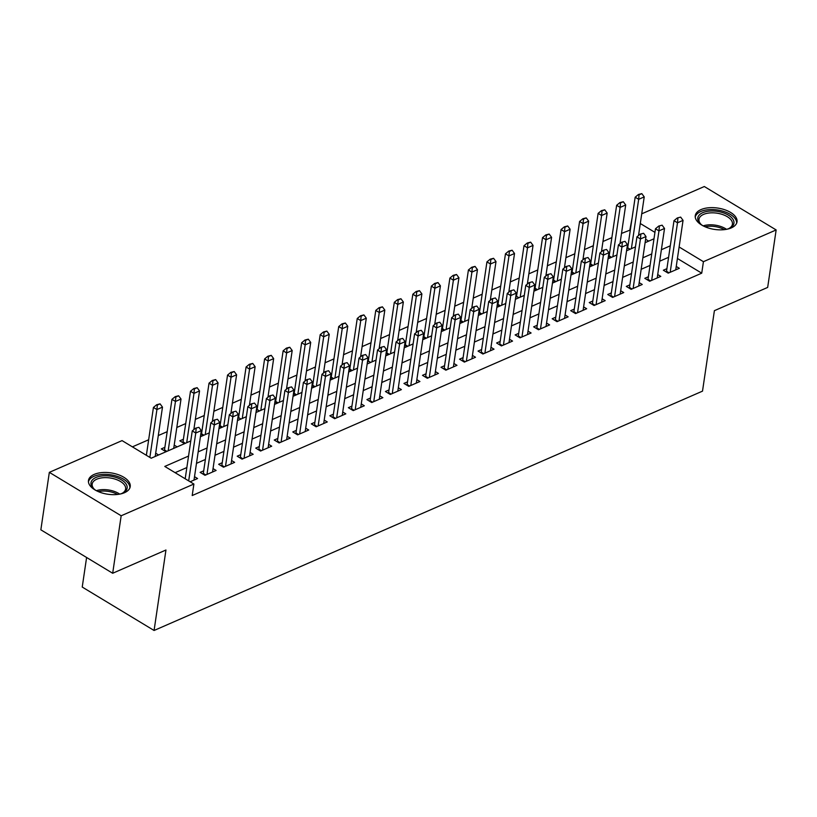 <?xml version="1.0" encoding="UTF-8"?>
<svg xmlns="http://www.w3.org/2000/svg" width="817" height="817" viewBox="0 0 817 817"><rect width="100%" height="100%" fill="white"/><g stroke="black" fill="none" stroke-linecap="round" stroke-linejoin="round"><path stroke-width="1.23" d="M731.286 227.902A21.099 10.795 -171.6 0 1 707.634 227.759A21.099 10.795 -171.6 0 1 695.267 215.657A21.099 10.795 -171.6 0 1 701.006 209.591A21.099 10.795 -171.6 0 1 724.659 209.724A21.099 10.795 -171.6 0 1 737.016 221.826A21.099 10.795 -171.6 0 1 731.286 227.902M124.49 492.702A21.099 10.795 -171.6 0 1 100.828 492.569A21.099 10.795 -171.6 0 1 88.471 480.467A21.099 10.795 -171.6 0 1 94.2 474.401A21.099 10.795 -171.6 0 1 117.852 474.534A21.099 10.795 -171.6 0 1 130.22 486.636A21.099 10.795 -171.6 0 1 124.49 492.702M86.602 557.49L82.231 587.055L154.076 630.479L702.508 391.139L714.395 310.674L767.663 287.421L776.15 229.945L703.427 261.685L679.121 246.989M154.076 630.479L165.953 550.015L112.685 573.258L40.85 529.824L49.337 472.349L122.06 440.608L151.186 458.214L190.78 440.935M630.326 230.016L621.492 233.417M611.872 237.614L602.966 241.505M593.336 245.703L584.441 249.583M574.811 253.791L565.915 257.672M556.285 261.869L547.38 265.76M537.76 269.957L528.854 273.848M519.224 278.046L510.329 281.926M500.698 286.134L491.793 290.015M482.173 294.212L473.268 298.103M463.637 302.3L454.742 306.191M445.112 310.389L436.217 314.269M426.586 318.477L417.681 322.358M408.061 326.555L399.156 330.446M389.525 334.643L380.63 338.534M371 342.732L362.105 346.612M352.474 350.82L343.569 354.701M333.949 358.898L325.043 362.789M315.413 366.986L306.518 370.877M296.888 375.074L287.982 378.955M278.362 383.163L269.457 387.044M259.826 391.241L250.931 395.132M241.301 399.329L232.406 403.22M222.775 407.417L213.87 411.298M204.25 415.506L195.345 419.387M185.714 423.584L176.819 427.475M167.189 431.672L158.284 435.563M148.663 439.76L132.395 446.858M629.897 229.751L632.092 218.037M641.723 213.829L704.315 186.521L776.15 229.945M666.917 268.67L663.343 270.223L668.194 273.154L679.315 268.303L676.251 266.454M648.381 276.749L644.817 278.311L649.668 281.242L660.79 276.391L657.716 274.543M629.856 284.837L626.292 286.399L631.143 289.33L642.254 284.479L639.19 282.621M611.33 292.925L607.756 294.477L612.617 297.419L623.728 292.568L620.665 290.709M592.805 301.013L589.231 302.566L594.082 305.497L605.203 300.646L602.139 298.797M574.269 309.092L570.705 310.654L575.556 313.585L586.677 308.734L583.604 306.886M555.744 317.18L552.169 318.742L557.031 321.673L568.142 316.822L565.078 314.964M537.218 325.268L533.644 326.82L538.495 329.762L549.616 324.911L546.553 323.052M518.693 333.356L515.118 334.909L519.969 337.84L531.091 332.989L528.017 331.14M500.157 341.435L496.593 342.997L501.444 345.928L512.555 341.077L509.491 339.229M481.632 349.523L478.057 351.085L482.918 354.016L494.03 349.165L490.966 347.307M463.106 357.611L459.532 359.163L464.383 362.105L475.504 357.254L472.44 355.395M444.571 365.699L441.006 367.252L445.857 370.183L456.979 365.332L453.905 363.483M426.045 373.777L422.481 375.34L427.332 378.271L438.443 373.42L435.379 371.572M407.52 381.866L403.945 383.428L408.806 386.359L419.918 381.508L416.854 379.65M388.994 389.954L385.42 391.506L390.271 394.448L401.392 389.597L398.328 387.738M370.458 398.042L366.894 399.595L371.745 402.526L382.867 397.675L379.793 395.826M351.933 406.12L348.359 407.683L353.22 410.614L364.331 405.763L361.267 403.915M333.407 414.209L329.833 415.771L334.684 418.702L345.805 413.851L342.742 411.993M314.872 422.297L311.308 423.849L316.159 426.791L327.28 421.94L324.206 420.081M296.346 430.385L292.782 431.938L297.633 434.869L308.744 430.018L305.681 428.169M277.821 438.463L274.246 440.026L279.108 442.957L290.219 438.106L287.155 436.258M259.295 446.552L255.721 448.114L260.572 451.045L271.693 446.194L268.63 444.336M240.76 454.64L237.196 456.192L242.046 459.134L253.168 454.283L250.094 452.424M222.234 462.728L218.66 464.281L223.521 467.212L234.632 462.361L231.568 460.512M203.709 470.806L200.134 472.369L204.985 475.3L216.107 470.449L213.043 468.601M164.881 447.338L161.306 448.89L166.025 451.74M183.406 439.25L179.832 440.812L184.55 443.662M201.932 431.162L201.186 431.488M220.457 423.083L219.712 423.4M238.993 414.995L238.237 415.322M257.518 406.907L256.773 407.234M276.044 398.819L275.298 399.145M294.58 390.74L293.824 391.057M313.105 382.652L312.36 382.979M331.631 374.564L330.885 374.891M350.156 366.476L349.41 366.802M368.692 358.397L367.936 358.714M387.217 350.309L386.472 350.636M405.743 342.221L404.997 342.548M424.268 334.133L423.523 334.459M442.804 326.054L442.058 326.371M461.329 317.966L460.584 318.293M479.855 309.878L479.109 310.205M498.39 301.79L497.635 302.116M516.916 293.712L516.17 294.028M535.441 285.623L534.696 285.95M553.967 277.535L553.221 277.862M572.503 269.447L571.757 269.773M591.028 261.369L590.283 261.685M609.553 253.28L608.808 253.607M648.688 241.107L645.593 239.248M158.61 454.977L155.679 453.21M177.136 446.889L174.215 445.122M203.076 435.573L200.788 434.184M221.601 427.485L219.313 426.106M249.42 405.355L255.129 366.69L249.573 369.121L246.08 367.007L238.605 417.589A2.706 1.471 -58.8 0 1 238.421 418.324L237.839 418.018M267.945 397.266L273.654 358.612L268.099 361.032L264.606 358.918L257.13 409.501A2.706 1.471 -58.8 0 1 256.947 410.236L256.375 409.93M277.188 403.23L274.9 401.841M295.723 395.142L293.426 393.763M314.249 387.054L311.961 385.675M332.774 378.976L330.487 377.587M351.3 370.887L349.012 369.498M379.119 348.757L384.827 310.092L379.272 312.523L375.779 310.409L368.304 360.991A2.706 1.471 -58.8 0 1 368.12 361.727L367.538 361.42M388.361 354.711L386.073 353.332M406.886 346.633L404.599 345.244M425.422 338.544L423.124 337.155M443.948 330.456L441.66 329.077M462.473 322.368L460.185 320.989M480.999 314.29L478.711 312.901M499.534 306.201L497.236 304.812M527.343 284.071L533.052 245.406L527.496 247.837L524.003 245.723L516.528 296.305A2.706 1.471 -58.8 0 1 516.344 297.041L515.772 296.734M536.585 290.025L534.298 288.646M555.111 281.947L552.823 280.558M573.646 273.858L571.349 272.469M592.172 265.77L589.884 264.391M610.697 257.682L608.41 256.303M638.516 235.551L644.225 196.897L638.669 199.317L635.166 197.203L627.701 247.786A2.706 1.471 -58.8 0 1 627.507 248.521L626.935 248.215M628.089 245.192L627.333 245.519M188.553 456.06L164.779 466.436L193.895 484.042L192.199 495.541L701.732 273.174L677.426 258.489M668.592 257.324L659.687 261.205M650.056 265.413L641.161 269.293M631.531 273.501L622.636 277.382M613.005 281.579L604.1 285.47M594.48 289.667L585.575 293.548M575.944 297.756L567.049 301.636M557.419 305.844L548.524 309.725M538.893 313.922L529.988 317.813M520.368 322.01L511.462 325.891M501.832 330.099L492.937 333.979M483.307 338.187L474.401 342.068M464.781 346.265L455.876 350.156M446.245 354.353L437.35 358.234M427.72 362.442L418.825 366.322M409.194 370.53L400.289 374.411M390.669 378.608L381.764 382.499M372.133 386.696L363.238 390.577M353.608 394.785L344.703 398.665M335.082 402.873L326.177 406.754M316.547 410.951L307.652 414.842M298.021 419.039L289.126 422.92M279.496 427.128L270.59 431.008M260.97 435.216L252.065 439.097M242.435 443.294L233.539 447.185M223.909 451.382L215.004 455.263M205.384 459.471L196.478 463.351M186.848 467.559L175.104 472.686M190.157 481.775L197.581 478.537L194.507 476.679M112.685 573.258L121.171 515.772L49.337 472.349M701.732 273.174L703.427 261.685M193.895 484.042L121.171 515.772M670.287 245.825L661.382 249.716M651.762 253.913L642.856 257.804M633.226 262.002L624.331 265.882M614.701 270.09L605.806 273.971M596.175 278.168L587.27 282.059M577.65 286.256L568.744 290.147M559.114 294.345L550.219 298.225M540.588 302.433L531.683 306.314M522.063 310.511L513.158 314.402M503.527 318.599L494.632 322.49M485.002 326.688L476.107 330.568M466.476 334.776L457.571 338.657M447.951 342.854L439.046 346.745M429.415 350.942L420.52 354.833M410.89 359.031L401.984 362.911M392.364 367.119L383.459 371M373.839 375.197L364.933 379.088M355.303 383.285L346.408 387.176M336.778 391.374L327.872 395.254M318.252 399.462L309.347 403.343M299.716 407.54L290.821 411.431M281.191 415.628L272.296 419.519M262.666 423.717L253.76 427.597M244.14 431.805L235.235 435.686M225.604 439.883L216.709 443.774M207.079 447.971L198.174 451.862M654.938 232.375L640.293 223.511M200.41 436.738L209.315 432.847M218.936 428.649L227.841 424.769M237.471 420.561L246.366 416.68M255.997 412.483L264.892 408.592M274.522 404.395L283.428 400.504M293.048 396.306L301.953 392.426M311.583 388.218L320.478 384.337M330.109 380.14L339.014 376.249M348.634 372.052L357.54 368.161M367.17 363.963L376.065 360.083M385.695 355.875L394.591 351.994M404.221 347.797L413.126 343.906M422.746 339.709L431.652 335.818M441.282 331.62L450.177 327.74M459.808 323.532L468.713 319.651M478.333 315.454L487.238 311.563M496.869 307.366L505.764 303.475M515.394 299.277L524.289 295.397M533.92 291.189L542.825 287.308M552.445 283.111L561.35 279.22M570.981 275.023L579.876 271.132M589.506 266.934L598.412 263.054M608.032 258.846L616.937 254.965M626.557 250.768L635.463 246.877M645.093 242.68L653.988 238.789M198.909 427.332L195.549 428.19L198.909 427.332L201.319 430.6L194.007 480.09M188.686 480.896L195.763 433.02L192.261 430.906L195.549 428.19M185.193 478.782L192.261 430.906M201.319 430.6L195.763 433.02L196.131 428.547M155.199 456.468L162.491 407.121L156.925 409.552L149.858 457.418M157.303 405.069L160.081 403.864L156.721 404.721L157.303 405.069L156.925 409.552L153.433 407.438L146.366 455.304M162.491 407.121L160.081 403.864M156.721 404.721L153.433 407.438M95.967 490.476A18.26 9.344 -171.6 0 1 93.751 488.75A18.26 9.344 -171.6 0 1 95.967 477.465A18.26 9.344 -171.6 0 1 121.253 479.742A18.26 9.344 -171.6 0 1 122.764 493.039A18.26 9.344 -171.6 0 1 122.172 493.315A18.26 9.344 -171.6 0 1 120.15 494.04M122.152 493.325A16.912 8.65 8.4 0 0 125.624 489.005A16.912 8.65 8.4 0 0 115.718 479.313A16.912 8.65 8.4 0 0 96.763 479.201A16.912 8.65 8.4 0 0 92.178 484.072A16.912 8.65 8.4 0 0 94.261 489.209M129.862 487.923A20.966 10.723 8.4 0 0 117.056 476.27A20.966 10.723 8.4 0 0 94.026 476.291A20.966 10.723 8.4 0 0 88.43 481.805M702.773 225.666A18.26 9.344 -171.6 0 1 700.547 223.95A18.26 9.344 -171.6 0 1 701.17 213.492A18.26 9.344 -171.6 0 1 720.155 211.899A18.26 9.344 -171.6 0 1 729.571 228.229A18.26 9.344 -171.6 0 1 726.946 229.24M728.948 228.515A16.912 8.65 8.4 0 0 732.43 224.205A16.912 8.65 8.4 0 0 719.665 213.686A16.912 8.65 8.4 0 0 698.974 219.262A16.912 8.65 8.4 0 0 701.057 224.399M736.668 223.123A20.966 10.723 8.4 0 0 720.788 210.612A20.966 10.723 8.4 0 0 695.236 217.005M217.445 419.244L214.085 420.112L217.445 419.244L219.844 422.512L212.532 472.012M206.977 474.432L214.289 424.932L210.796 422.818L214.085 420.112M203.116 474.177L203.137 474.136A2.706 1.471 121.2 0 0 203.321 473.4L210.796 422.818M219.844 422.512L214.289 424.932L214.667 420.459M235.97 411.165L232.61 412.023L235.97 411.165L238.37 414.423L231.068 463.923M225.502 466.354L232.814 416.854L229.322 414.74L232.61 412.023M221.652 466.088L221.662 466.058A2.706 1.471 121.2 0 0 221.856 465.322L229.322 414.74M238.37 414.423L232.814 416.854L233.192 412.371M254.495 403.077L251.136 403.935L254.495 403.077L256.906 406.335L249.594 455.835M244.038 458.266L251.34 408.766L247.847 406.652L251.136 403.935M242.087 459.113L240.188 457.969A2.706 1.471 121.2 0 0 240.382 457.234L247.847 406.652M256.906 406.335L251.34 408.766L251.718 404.292M273.031 394.989L269.661 395.847L273.031 394.989L275.431 398.257L268.119 447.747M262.563 450.177L269.876 400.677L266.373 398.563L269.661 395.847M258.703 449.912L258.713 449.881A2.706 1.471 121.2 0 0 258.907 449.146L266.373 398.563M275.431 398.257L269.876 400.677L270.243 396.204M173.725 448.38L181.017 399.033L175.461 401.464L171.958 399.35L164.493 449.932A2.706 1.471 -58.8 0 1 164.299 450.667L164.288 450.698M175.829 396.991L178.606 395.775L175.246 396.633L175.829 396.991L175.461 401.464L168.169 450.81M181.017 399.033L178.606 395.775M175.246 396.633L171.958 399.35M193.833 429.609L199.542 390.955L193.986 393.375L190.494 391.261L183.018 441.844A2.706 1.471 -58.8 0 1 182.834 442.579L182.824 442.61M194.364 388.902L197.142 387.687L193.782 388.545L194.364 388.902L193.986 393.375L186.695 442.722M199.542 390.955L197.142 387.687M193.782 388.545L190.494 391.261M212.359 421.521L218.068 382.867L212.512 385.287L209.019 383.173L201.554 433.756A2.706 1.471 -58.8 0 1 201.36 434.491L201.35 434.532M212.89 380.814L215.668 379.599L212.308 380.467L212.89 380.814L212.512 385.287L205.23 434.634M218.068 382.867L215.668 379.599M212.308 380.467L209.019 383.173M230.894 413.443L236.603 374.778L231.037 377.209L227.545 375.095L220.079 425.677A2.706 1.471 -58.8 0 1 219.885 426.413L221.642 427.475M231.415 372.726L234.193 371.521L230.833 372.378L231.415 372.726L231.037 377.209L223.756 426.545M236.603 374.778L234.193 371.521M230.833 372.378L227.545 375.095M291.557 386.901L288.197 387.769L291.557 386.901L293.957 390.169L286.655 439.669M281.089 442.089L288.401 392.589L284.908 390.475L288.197 387.769M277.239 441.834L277.249 441.793A2.706 1.471 121.2 0 0 277.433 441.057L284.908 390.475M293.957 390.169L288.401 392.589L288.779 388.116M249.941 364.648L252.729 363.432L249.359 364.29L249.941 364.648L249.573 369.121L242.281 418.467M255.129 366.69L252.729 363.432M249.359 364.29L246.08 367.007M310.082 378.822L306.722 379.68L310.082 378.822L312.492 382.08L305.18 431.58M299.625 434.011L306.926 384.511L303.434 382.397L306.722 379.68M297.674 434.858L295.774 433.715A2.706 1.471 121.2 0 0 295.968 432.979L303.434 382.397M312.492 382.08L306.926 384.511L307.304 380.028M268.476 356.559L271.254 355.344L267.894 356.202L268.476 356.559L268.099 361.032L260.817 410.379M273.654 358.612L271.254 355.344M267.894 356.202L264.606 358.918M328.608 370.734L325.248 371.592L328.608 370.734L331.018 373.992L323.706 423.492M318.15 425.923L325.462 376.423L321.959 374.309L325.248 371.592M314.29 425.657L314.3 425.626A2.706 1.471 121.2 0 0 314.494 424.891L321.959 374.309M331.018 373.992L325.462 376.423L325.83 371.949M286.481 389.178L292.19 350.524L286.624 352.944L283.131 350.83L275.666 401.413A2.706 1.471 -58.8 0 1 275.472 402.148L277.229 403.21M287.002 348.471L289.78 347.256L286.42 348.124L287.002 348.471L286.624 352.944L279.343 402.291M292.19 350.524L289.78 347.256M286.42 348.124L283.131 350.83M347.143 362.646L343.773 363.504L347.143 362.646L349.543 365.914L342.231 415.414M336.675 417.834L343.988 368.334L340.495 366.22L343.773 363.504M332.815 417.569L332.836 417.538A2.706 1.471 121.2 0 0 333.019 416.803L340.495 366.22M349.543 365.914L343.988 368.334L344.365 363.861M305.007 381.1L310.715 342.435L305.16 344.866L301.657 342.752L294.191 393.334A2.706 1.471 -58.8 0 1 293.997 394.07L293.987 394.1M305.527 340.383L308.305 339.178L304.945 340.035L305.527 340.383L305.16 344.866L297.868 394.202M310.715 342.435L308.305 339.178M304.945 340.035L301.657 342.752M365.669 354.558L362.309 355.426L365.669 354.558L368.069 357.826L360.767 407.326M355.201 409.746L362.513 360.246L359.02 358.132L362.309 355.426M353.25 410.604L351.361 409.45A2.706 1.471 121.2 0 0 351.545 408.714L359.02 358.132M368.069 357.826L362.513 360.246L362.891 355.773M323.532 373.012L329.241 334.347L323.685 336.778L320.193 334.664L312.717 385.246A2.706 1.471 -58.8 0 1 312.533 385.981L312.523 386.012M324.063 332.305L326.841 331.089L323.481 331.947L324.063 332.305L323.685 336.778L316.393 386.124M329.241 334.347L326.841 331.089M323.481 331.947L320.193 334.664M384.194 346.479L380.834 347.337L384.194 346.479L386.604 349.737L379.292 399.237M373.737 401.668L381.039 352.168L377.546 350.054L380.834 347.337M369.876 401.402L369.887 401.372A2.706 1.471 121.2 0 0 370.081 400.636L377.546 350.054M386.604 349.737L381.039 352.168L381.416 347.685M342.057 364.923L347.766 326.269L342.211 328.689L338.718 326.575L331.253 377.158A2.706 1.471 -58.8 0 1 331.059 377.893L332.815 378.955M342.589 324.216L345.366 323.001L342.006 323.859L342.589 324.216L342.211 328.689L334.929 378.036M347.766 326.269L345.366 323.001M342.006 323.859L338.718 326.575M402.72 338.391L399.36 339.249L402.72 338.391L405.13 341.649L397.818 391.149M392.262 393.58L399.574 344.08L396.071 341.966L399.36 339.249M388.402 393.314L388.412 393.283A2.706 1.471 121.2 0 0 388.606 392.548L396.071 341.966M405.13 341.649L399.574 344.08L399.942 339.606M360.593 356.835L366.302 318.181L360.736 320.601L357.243 318.487L349.778 369.07A2.706 1.471 -58.8 0 1 349.584 369.805L349.574 369.846M361.114 316.128L363.892 314.913L360.532 315.781L361.114 316.128L360.736 320.601L353.455 369.948M366.302 318.181L363.892 314.913M360.532 315.781L357.243 318.487M421.255 330.303L417.895 331.161L421.255 330.303L423.655 333.571L416.343 383.071M410.788 385.491L418.1 335.991L414.607 333.877L417.895 331.161M406.937 385.226L406.948 385.195A2.706 1.471 121.2 0 0 407.132 384.46L414.607 333.877M423.655 333.571L418.1 335.991L418.478 331.518M379.639 308.04L382.427 306.835L379.057 307.692L379.639 308.04L379.272 312.523L371.98 361.86M384.827 310.092L382.427 306.835M379.057 307.692L375.779 310.409M439.781 322.215L436.421 323.083L439.781 322.215L442.181 325.483L434.879 374.983M429.313 377.403L436.625 327.903L433.133 325.789L436.421 323.083M425.463 377.148L425.473 377.107A2.706 1.471 121.2 0 0 425.667 376.371L433.133 325.789M442.181 325.483L436.625 327.903L437.003 323.43M397.644 340.669L403.353 302.004L397.797 304.435L394.305 302.321L386.829 352.903A2.706 1.471 -58.8 0 1 386.645 353.638L388.402 354.701M398.175 299.962L400.953 298.746L397.593 299.604L398.175 299.962L397.797 304.435L390.516 353.781M403.353 302.004L400.953 298.746M397.593 299.604L394.305 302.321M458.306 314.137L454.946 314.994L458.306 314.137L460.717 317.394L453.404 366.894M447.849 369.325L455.151 319.825L451.658 317.711L454.946 314.994M443.988 369.059L443.999 369.029A2.706 1.471 121.2 0 0 444.193 368.293L451.658 317.711M460.717 317.394L455.151 319.825L455.529 315.342M416.18 332.58L421.889 293.926L416.323 296.346L412.83 294.232L405.365 344.815A2.706 1.471 -58.8 0 1 405.171 345.55L405.161 345.581M416.701 291.873L419.478 290.658L416.119 291.516L416.701 291.873L416.323 296.346L409.041 345.693M421.889 293.926L419.478 290.658M416.119 291.516L412.83 294.232M476.842 306.048L473.472 306.906L476.842 306.048L479.242 309.306L471.93 358.806M466.374 361.237L473.686 311.737L470.194 309.623L473.472 306.906M464.424 362.084L462.534 360.94A2.706 1.471 121.2 0 0 462.718 360.205L470.194 309.623M479.242 309.306L473.686 311.737L474.054 307.263M434.705 324.492L440.414 285.838L434.858 288.258L431.356 286.144L423.89 336.727A2.706 1.471 -58.8 0 1 423.696 337.462L423.686 337.503M435.226 283.785L438.004 282.57L434.644 283.438L435.226 283.785L434.858 288.258L427.567 337.605M440.414 285.838L438.004 282.57M434.644 283.438L431.356 286.144M495.368 297.96L492.008 298.818L495.368 297.96L497.767 301.228L490.466 350.728M484.9 353.148L492.212 303.648L488.719 301.534L492.008 298.818M481.05 352.883L481.06 352.852A2.706 1.471 121.2 0 0 481.244 352.117L488.719 301.534M497.767 301.228L492.212 303.648L492.59 299.175M453.231 316.414L458.94 277.749L453.384 280.18L449.891 278.066L442.416 328.648A2.706 1.471 -58.8 0 1 442.232 329.384L442.211 329.414M453.762 275.697L456.54 274.492L453.18 275.349L453.762 275.697L453.384 280.18L446.092 329.517M458.94 277.749L456.54 274.492M453.18 275.349L449.891 278.066M513.893 289.872L510.533 290.74L513.893 289.872L516.303 293.14L508.991 342.64M503.435 345.06L510.737 295.56L507.245 293.456L510.533 290.74M499.575 344.805L499.585 344.764A2.706 1.471 121.2 0 0 499.779 344.028L507.245 293.456M516.303 293.14L510.737 295.56L511.115 291.087M471.756 308.326L477.465 269.661L471.909 272.092L468.417 269.978L460.951 320.56A2.706 1.471 -58.8 0 1 460.757 321.295L460.747 321.326M472.287 267.619L475.065 266.403L471.705 267.261L472.287 267.619L471.909 272.092L464.628 321.438M477.465 269.661L475.065 266.403M471.705 267.261L468.417 269.978M532.418 281.794L529.059 282.651L532.418 281.794L534.829 285.051L527.516 334.551M521.961 336.982L529.273 287.482L525.77 285.368L529.059 282.651M518.101 336.716L518.111 336.686A2.706 1.471 121.2 0 0 518.305 335.95L525.77 285.368M534.829 285.051L529.273 287.482L529.641 282.999M490.292 300.237L496.001 261.583L490.435 264.003L486.942 261.889L479.477 312.472A2.706 1.471 -58.8 0 1 479.283 313.207L481.039 314.269M490.813 259.53L493.591 258.315L490.231 259.173L490.813 259.53L490.435 264.003L483.153 313.35M496.001 261.583L493.591 258.315M490.231 259.173L486.942 261.889M550.954 273.705L547.594 274.563L550.954 273.705L553.354 276.963L546.042 326.463M540.486 328.894L547.798 279.394L544.306 277.28L547.594 274.563M536.636 328.628L536.646 328.597A2.706 1.471 121.2 0 0 536.83 327.862L544.306 277.28M553.354 276.963L547.798 279.394L548.176 274.921M508.817 292.149L514.526 253.495L508.971 255.915L505.468 253.801L498.002 304.384A2.706 1.471 -58.8 0 1 497.808 305.119L497.798 305.16M509.338 251.442L512.126 250.227L508.756 251.095L509.338 251.442L508.971 255.915L501.679 305.262M514.526 253.495L512.126 250.227M508.756 251.095L505.468 253.801M569.48 265.617L566.12 266.475L569.48 265.617L571.88 268.885L564.578 318.385M559.012 320.805L566.324 271.305L562.831 269.191L566.12 266.475M557.071 321.653L555.172 320.509A2.706 1.471 121.2 0 0 555.366 319.774L562.831 269.191M571.88 268.885L566.324 271.305L566.702 266.832M527.874 243.354L530.652 242.149L527.292 243.006L527.874 243.354L527.496 247.837L520.204 297.174M533.052 245.406L530.652 242.149M527.292 243.006L524.003 245.723M588.005 257.529L584.645 258.397L588.005 257.529L590.415 260.797L583.103 310.297M577.548 312.717L584.849 263.217L581.357 261.113L584.645 258.397M573.687 312.462L573.697 312.421A2.706 1.471 121.2 0 0 573.891 311.685L581.357 261.113M590.415 260.797L584.849 263.217L585.227 258.744M545.868 275.983L551.587 237.318L546.022 239.749L542.529 237.635L535.064 288.217A2.706 1.471 -58.8 0 1 534.869 288.952L536.626 290.015M546.399 235.276L549.177 234.06L545.817 234.918L546.399 235.276L546.022 239.749L538.74 289.095M551.587 237.318L549.177 234.06M545.817 234.918L542.529 237.635M606.541 249.451L603.171 250.308L606.541 249.451L608.941 252.708L601.629 302.208M596.073 304.639L603.385 255.139L599.892 253.025L603.171 250.308M592.213 304.373L592.233 304.343A2.706 1.471 121.2 0 0 592.417 303.607L599.892 253.025M608.941 252.708L603.385 255.139L603.753 250.656M564.404 267.894L570.113 229.24L564.557 231.66L561.054 229.546L553.589 280.129A2.706 1.471 -58.8 0 1 553.395 280.864L553.385 280.895M564.925 227.187L567.703 225.972L564.343 226.83L564.925 227.187L564.557 231.66L557.265 281.007M570.113 229.24L567.703 225.972M564.343 226.83L561.054 229.546M625.066 241.362L621.706 242.22L625.066 241.362L627.466 244.62L620.164 294.12M614.598 296.551L621.911 247.051L618.418 244.937L621.706 242.22M612.648 297.398L610.759 296.254A2.706 1.471 121.2 0 0 610.942 295.519L618.418 244.937M627.466 244.62L621.911 247.051L622.288 242.578M582.929 259.806L588.638 221.152L583.083 223.572L579.59 221.458L572.114 272.041A2.706 1.471 -58.8 0 1 571.931 272.776L571.91 272.817M583.45 219.099L586.238 217.884L582.868 218.752L583.45 219.099L583.083 223.572L575.791 272.919M588.638 221.152L586.238 217.884M582.868 218.752L579.59 221.458M643.592 233.274L640.232 234.132L643.592 233.274L646.002 236.542L638.69 286.042M633.134 288.462L640.436 238.962L636.943 236.848L640.232 234.132M629.274 288.197L629.284 288.166A2.706 1.471 121.2 0 0 629.478 287.431L636.943 236.848M646.002 236.542L640.436 238.962L640.814 234.489M601.455 251.728L607.164 213.063L601.608 215.494L598.115 213.38L590.64 263.962A2.706 1.471 -58.8 0 1 590.456 264.698L592.213 265.76M601.986 211.011L604.764 209.806L601.404 210.663L601.986 211.011L601.608 215.494L594.327 264.831M607.164 213.063L604.764 209.806M601.404 210.663L598.115 213.38M662.117 225.186L658.757 226.054L662.117 225.186L664.527 228.454L657.215 277.954M651.66 280.374L658.972 230.874L655.469 228.77L658.757 226.054M647.799 280.119L647.81 280.078A2.706 1.471 121.2 0 0 648.004 279.343L655.469 228.77M664.527 228.454L658.972 230.874L659.339 226.401M619.991 243.64L625.699 204.975L620.134 207.406L616.641 205.292L609.176 255.874A2.706 1.471 -58.8 0 1 608.982 256.609L608.971 256.64M620.512 202.933L623.289 201.717L619.929 202.575L620.512 202.933L620.134 207.406L612.852 256.752M625.699 204.975L623.289 201.717M619.929 202.575L616.641 205.292M680.653 217.108L677.293 217.965L680.653 217.108L683.053 220.365L675.741 269.865M670.185 272.296L677.497 222.796L674.005 220.682L677.293 217.965M666.325 272.03L666.345 272A2.706 1.471 121.2 0 0 666.529 271.264L674.005 220.682M683.053 220.365L677.497 222.796L677.875 218.313M639.037 194.844L641.815 193.629L638.455 194.487L639.037 194.844L638.669 199.317L631.378 248.664M644.225 196.897L641.815 193.629M638.455 194.487L635.166 197.203M96.345 490.67A16.912 8.65 -171.6 0 1 119.731 494.122M117.607 494.448A16.35 8.364 8.4 0 0 98.285 491.589M703.151 225.87A16.912 8.65 -171.6 0 1 717.898 225.666A16.912 8.65 -171.6 0 1 726.527 229.322M724.413 229.638A16.35 8.364 8.4 0 0 717.602 227.065A16.35 8.364 8.4 0 0 705.081 226.779M205.843 474.932L203.321 473.4M205.026 475.29L203.137 474.136M224.369 466.844L221.856 465.322M223.552 467.201L221.662 466.058M242.904 458.756L240.382 457.234M261.43 450.667L258.907 449.146M260.613 451.025L258.713 449.881M164.299 450.667L166.055 451.73M164.493 449.932L166.872 451.372M182.834 442.579L184.591 443.641M183.018 441.844L185.408 443.284M201.36 434.491L203.116 435.553M201.554 433.756L203.933 435.195M220.079 425.677L222.459 427.117M279.955 442.589L277.433 441.057M279.138 442.947L277.249 441.793M238.605 417.589L240.984 419.029M298.491 434.501L295.968 432.979M257.13 409.501L259.52 410.941M317.016 426.413L314.494 424.891M316.199 426.77L314.3 425.626M275.666 401.413L278.046 402.852M335.542 418.324L333.019 416.803M334.725 418.682L332.836 417.538M293.997 394.07L295.754 395.132M294.191 393.334L296.571 394.774M354.067 410.246L351.545 408.714M312.533 385.981L314.29 387.044M312.717 385.246L315.107 386.686M372.603 402.158L370.081 400.636M371.786 402.515L369.887 401.372M331.253 377.158L333.632 378.598M391.129 394.07L388.606 392.548M390.312 394.427L388.412 393.283M349.584 369.805L351.341 370.867M349.778 369.07L352.158 370.51M409.654 385.981L407.132 384.46M408.837 386.339L406.948 385.195M368.304 360.991L370.683 362.431M428.179 377.903L425.667 376.371M427.373 378.261L425.473 377.107M386.829 352.903L389.219 354.343M446.715 369.815L444.193 368.293M445.898 370.172L443.999 369.029M405.171 345.55L406.927 346.612M405.365 344.815L407.744 346.255M465.241 361.727L462.718 360.205M423.696 337.462L425.453 338.524M423.89 336.727L426.27 338.167M483.766 353.638L481.244 352.117M482.949 353.996L481.06 352.852M442.232 329.384L443.988 330.446M442.416 328.648L444.795 330.088M502.302 345.56L499.779 344.028M501.485 345.918L499.585 344.764M460.757 321.295L462.514 322.358M460.951 320.56L463.331 322M520.827 337.472L518.305 335.95M520.01 337.829L518.111 336.686M479.477 312.472L481.856 313.912M539.353 329.384L536.83 327.862M538.536 329.741L536.646 328.597M497.808 305.119L499.565 306.181M498.002 304.384L500.382 305.824M557.878 321.295L555.366 319.774M516.528 296.305L518.918 297.745M576.414 313.217L573.891 311.685M575.597 313.575L573.697 312.421M535.064 288.217L537.443 289.657M594.939 305.129L592.417 303.607M594.122 305.487L592.233 304.343M553.395 280.864L555.152 281.926M553.589 280.129L555.968 281.569M613.465 297.041L610.942 295.519M571.931 272.776L573.677 273.838M572.114 272.041L574.494 273.481M632.001 288.952L629.478 287.431M631.184 289.31L629.284 288.166M590.64 263.962L593.03 265.402M650.526 280.874L648.004 279.343M649.709 281.232L647.81 280.078M608.982 256.609L610.738 257.672M609.176 255.874L611.555 257.314M669.052 272.786L666.529 271.264M668.235 273.144L666.345 272M627.701 247.786L630.081 249.226"/></g></svg>
